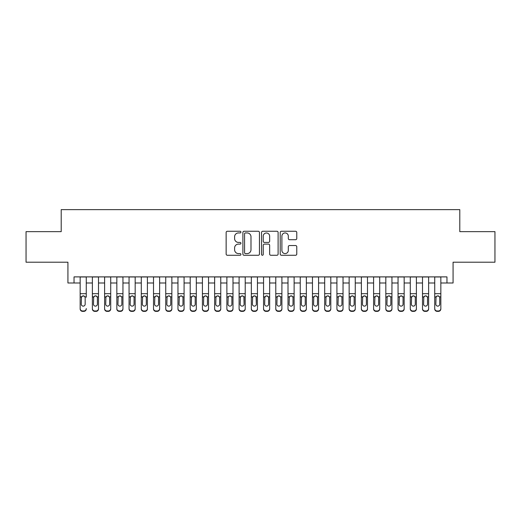 <?xml version="1.0" encoding="UTF-8"?>
<svg xmlns="http://www.w3.org/2000/svg" width="521" height="521" viewBox="0 0 521 521"><rect width="100%" height="100%" fill="white"/><g stroke="black" fill="none" stroke-linecap="round" stroke-linejoin="round"><path stroke-width="0.78" d="M240.936 232.099A0.84 0.84 0 0 0 240.096 231.259L227.345 231.259A1.198 1.198 0 0 0 226.147 232.457L226.147 254.059A1.198 1.198 0 0 0 227.345 255.264L240.096 255.264A0.84 0.84 0 0 0 240.936 254.424A0.84 0.84 0 0 0 240.096 253.584L238.449 253.584A3.842 3.842 0 0 1 234.606 249.741L234.606 247.944A3.842 3.842 0 0 1 238.449 244.102L240.096 244.102A0.84 0.84 0 0 0 240.936 243.261A0.84 0.84 0 0 0 240.096 242.421L238.449 242.421A3.842 3.842 0 0 1 234.606 238.579L234.606 236.781A3.842 3.842 0 0 1 238.449 232.939L240.096 232.939A0.84 0.84 0 0 0 240.936 232.099M295.576 239.719A1.198 1.198 0 0 0 296.775 238.52L296.775 232.457A1.198 1.198 0 0 0 295.576 231.259L281.412 231.259A1.198 1.198 0 0 0 280.213 232.457L280.213 254.059A1.198 1.198 0 0 0 281.412 255.264L295.576 255.264A1.198 1.198 0 0 0 296.775 254.059L296.775 246.739A1.198 1.198 0 0 0 295.576 245.541L289.513 245.541A1.198 1.198 0 0 0 288.315 246.739L288.315 250.373A3.211 3.211 0 0 1 285.104 253.584A3.211 3.211 0 0 1 281.894 250.373L281.894 236.15A3.211 3.211 0 0 1 285.104 232.939A3.211 3.211 0 0 1 288.315 236.15L288.315 238.52A1.198 1.198 0 0 0 289.513 239.719L295.576 239.719M74.041 282.994L74.041 276.885L446.959 276.885L446.959 282.994L453.075 282.994L453.075 262.213L494.95 262.213L494.95 231.643L459.796 231.643L459.796 209.637L61.204 209.637L61.204 231.643L26.05 231.643L26.05 262.213L67.925 262.213L67.925 282.994L80.156 282.994M259.451 232.457A1.198 1.198 0 0 0 258.247 231.259L244.089 231.259A1.198 1.198 0 0 0 242.89 232.457L242.89 254.059A1.198 1.198 0 0 0 244.089 255.264L258.247 255.264A1.198 1.198 0 0 0 259.451 254.059L259.451 232.457M262.753 231.259L276.911 231.259A1.198 1.198 0 0 1 278.11 232.457L278.11 254.059A1.198 1.198 0 0 1 276.911 255.264L270.848 255.264A1.198 1.198 0 0 1 269.65 254.059L269.65 245.3A1.198 1.198 0 0 0 268.452 244.102L264.434 244.102A1.198 1.198 0 0 0 263.229 245.3L263.229 254.424A0.84 0.84 0 0 1 262.389 255.264A0.84 0.84 0 0 1 261.549 254.424L261.549 232.457A1.198 1.198 0 0 1 262.753 231.259M86.265 282.994L92.38 282.994M98.495 282.994L104.61 282.994M110.719 282.994L116.834 282.994M122.949 282.994L129.058 282.994M135.173 282.994L141.289 282.994M147.404 282.994L153.513 282.994M159.628 282.994L165.743 282.994M171.858 282.994L177.967 282.994M184.082 282.994L190.198 282.994M196.306 282.994L202.422 282.994M208.537 282.994L214.652 282.994M220.761 282.994L226.876 282.994M232.991 282.994L239.1 282.994M245.215 282.994L251.33 282.994M257.446 282.994L263.554 282.994M269.67 282.994L275.785 282.994M281.9 282.994L288.009 282.994M294.124 282.994L300.239 282.994M306.348 282.994L312.463 282.994M318.578 282.994L324.694 282.994M330.802 282.994L336.918 282.994M343.033 282.994L349.142 282.994M355.257 282.994L361.372 282.994M367.487 282.994L373.596 282.994M379.711 282.994L385.827 282.994M391.942 282.994L398.051 282.994M404.166 282.994L410.281 282.994M416.39 282.994L422.505 282.994M428.62 282.994L434.735 282.994M440.844 282.994L446.959 282.994M245.411 232.939A0.84 0.84 0 0 0 244.57 233.779L244.57 252.744A0.84 0.84 0 0 0 245.411 253.584L247.149 253.584A3.842 3.842 0 0 0 250.992 249.741L250.992 236.781A3.842 3.842 0 0 0 247.149 232.939L245.411 232.939M269.65 236.208A3.211 3.211 0 0 0 266.439 232.998A3.211 3.211 0 0 0 263.229 236.208L263.229 241.223A1.198 1.198 0 0 0 264.434 242.421L268.452 242.421A1.198 1.198 0 0 0 269.65 241.223L269.65 236.208M80.156 276.885L80.156 308.556A2.442 2.429 -0 0 0 82.598 310.978L83.822 310.978A2.442 2.429 -0 0 0 86.265 308.556L86.265 308.94A2.442 2.429 180 0 1 83.822 311.363L83.822 310.978M86.265 297.231L86.265 276.885M85.164 304.186L85.164 297.745L85.164 304.186A1.954 1.941 180 0 1 83.21 306.127A1.954 1.941 180 0 0 85.164 304.186M81.256 304.57L81.256 304.186A1.954 1.941 180 0 0 83.21 306.127M82.188 296.071L81.256 297.595M84.233 296.071L83.21 295.785L84.949 296.846L85.164 297.745M82.598 310.978L82.598 311.363L83.822 311.363M82.598 311.363A2.442 2.429 180 0 1 80.156 308.94L80.156 308.556M80.156 296.846L81.471 296.846L81.256 304.186M81.471 296.846L83.21 295.785M92.38 297.231L92.38 308.94A2.442 2.429 180 0 0 94.829 311.363L96.046 311.363L96.046 310.978A2.442 2.429 -0 0 0 98.495 308.556L98.495 308.94A2.442 2.429 180 0 1 96.046 311.363M97.394 304.186L97.394 297.745L97.394 304.186A1.954 1.941 180 0 1 95.434 306.127A1.954 1.941 180 0 0 97.394 304.186M93.48 304.57L93.48 304.186A1.954 1.941 180 0 0 95.434 306.127M94.418 296.071L93.48 297.595M96.457 296.071L95.434 295.785L97.18 296.846L97.394 297.745M104.61 297.231L104.61 308.94A2.442 2.429 180 0 0 107.052 311.363L108.277 311.363L108.277 310.978A2.442 2.429 -0 0 0 110.719 308.556L110.719 308.94A2.442 2.429 180 0 1 108.277 311.363M109.618 304.186L109.618 297.745L109.618 304.186A1.954 1.941 180 0 1 107.665 306.127A1.954 1.941 180 0 0 109.618 304.186M105.711 304.57L105.711 304.186A1.954 1.941 180 0 0 107.665 306.127M106.642 296.071L105.711 297.595M108.687 296.071L107.665 295.785L109.403 296.846L109.618 297.745M116.834 297.231L116.834 308.94A2.442 2.429 180 0 0 119.283 311.363L120.501 311.363L120.501 310.978A2.442 2.429 -0 0 0 122.949 308.556L122.949 308.94A2.442 2.429 180 0 1 120.501 311.363M121.849 304.186L121.849 297.745L121.849 304.186A1.954 1.941 180 0 1 119.889 306.127A1.954 1.941 180 0 0 121.849 304.186M117.935 304.57L117.935 304.186A1.954 1.941 180 0 0 119.889 306.127M118.873 296.071L117.935 297.595M120.911 296.071L119.889 295.785L121.634 296.846L121.849 297.745M129.058 297.231L129.058 308.94A2.442 2.429 180 0 0 131.507 311.363L132.731 311.363L132.731 310.978A2.442 2.429 -0 0 0 135.173 308.556L135.173 308.94A2.442 2.429 180 0 1 132.731 311.363M134.073 304.186L134.073 297.745L134.073 304.186A1.954 1.941 180 0 1 132.119 306.127A1.954 1.941 180 0 0 134.073 304.186M130.159 304.57L130.159 304.186A1.954 1.941 180 0 0 132.119 306.127M131.097 296.071L130.159 297.595M133.142 296.071L132.119 295.785L133.858 296.846L134.073 297.745M98.495 276.885L98.495 308.94M92.38 276.885L92.38 308.556A2.442 2.429 -0 0 0 94.829 310.978L96.046 310.978M94.829 310.978L94.829 311.363A2.442 2.429 180 0 1 92.38 308.94L92.38 308.556L92.38 308.94M92.38 296.846L93.695 296.846L93.48 304.186M93.695 296.846L95.434 295.785M110.719 276.885L110.719 308.94M104.61 276.885L104.61 308.556A2.442 2.429 -0 0 0 107.052 310.978L108.277 310.978M107.052 310.978L107.052 311.363A2.442 2.429 180 0 1 104.61 308.94L104.61 308.556L104.61 308.94M104.61 296.846L105.926 296.846L105.711 304.186M105.926 296.846L107.665 295.785M122.949 276.885L122.949 308.94M116.834 276.885L116.834 308.556A2.442 2.429 -0 0 0 119.283 310.978L120.501 310.978M119.283 310.978L119.283 311.363A2.442 2.429 180 0 1 116.834 308.94L116.834 308.556L116.834 308.94M116.834 296.846L118.15 296.846L117.935 304.186M118.15 296.846L119.889 295.785M135.173 276.885L135.173 308.94M129.058 276.885L129.058 308.556A2.442 2.429 -0 0 0 131.507 310.978L132.731 310.978M131.507 310.978L131.507 311.363A2.442 2.429 180 0 1 129.058 308.94L129.058 308.556L129.058 308.94M129.058 296.846L130.38 296.846L130.159 304.186M130.38 296.846L132.119 295.785M141.289 297.231L141.289 308.94A2.442 2.429 180 0 0 143.731 311.363L144.955 311.363L144.955 310.978A2.442 2.429 -0 0 0 147.404 308.556L147.404 308.94A2.442 2.429 180 0 1 144.955 311.363M146.303 304.186L146.303 297.745L146.303 304.186A1.954 1.941 180 0 1 144.343 306.127A1.954 1.941 180 0 0 146.303 304.186M142.389 304.57L142.389 304.186A1.954 1.941 180 0 0 144.343 306.127M143.327 296.071L142.389 297.595M145.366 296.071L144.343 295.785L146.082 296.846L146.303 297.745M147.404 276.885L147.404 308.94M141.289 276.885L141.289 308.556A2.442 2.429 -0 0 0 143.731 310.978L144.955 310.978M143.731 310.978L143.731 311.363A2.442 2.429 180 0 1 141.289 308.94L141.289 308.556L141.289 308.94M141.289 296.846L142.604 296.846L142.389 304.186M142.604 296.846L144.343 295.785M153.513 297.231L153.513 308.94A2.442 2.429 180 0 0 155.961 311.363L157.186 311.363L157.186 310.978A2.442 2.429 -0 0 0 159.628 308.556L159.628 308.94A2.442 2.429 180 0 1 157.186 311.363M158.527 304.186L158.527 297.745L158.527 304.186A1.954 1.941 180 0 1 156.574 306.127A1.954 1.941 180 0 0 158.527 304.186M154.613 304.57L154.613 304.186A1.954 1.941 180 0 0 156.574 306.127M155.551 296.071L154.613 297.595M157.589 296.071L156.574 295.785L158.312 296.846L158.527 297.745M159.628 276.885L159.628 308.94M153.513 276.885L153.513 308.556A2.442 2.429 -0 0 0 155.961 310.978L157.186 310.978M155.961 310.978L155.961 311.363A2.442 2.429 180 0 1 153.513 308.94L153.513 308.556L153.513 308.94M153.513 296.846L154.835 296.846L154.613 304.186M154.835 296.846L156.574 295.785M165.743 297.231L165.743 308.94A2.442 2.429 180 0 0 168.185 311.363L169.41 311.363L169.41 310.978A2.442 2.429 -0 0 0 171.858 308.556L171.858 308.94A2.442 2.429 180 0 1 169.41 311.363M170.758 304.186L170.758 297.745L170.758 304.186A1.954 1.941 180 0 1 168.797 306.127A1.954 1.941 180 0 0 170.758 304.186M166.844 304.57L166.844 304.186A1.954 1.941 180 0 0 168.797 306.127M167.775 296.071L166.844 297.595M169.82 296.071L168.797 295.785L170.536 296.846L170.758 297.745M171.858 276.885L171.858 308.94M165.743 276.885L165.743 308.556A2.442 2.429 -0 0 0 168.185 310.978L169.41 310.978M168.185 310.978L168.185 311.363A2.442 2.429 180 0 1 165.743 308.94L165.743 308.556L165.743 308.94M165.743 296.846L167.059 296.846L166.844 304.186M167.059 296.846L168.797 295.785M177.967 297.231L177.967 308.94A2.442 2.429 180 0 0 180.416 311.363L181.634 311.363L181.634 310.978A2.442 2.429 -0 0 0 184.082 308.556L184.082 308.94A2.442 2.429 180 0 1 181.634 311.363M182.982 304.186L182.982 297.745L182.982 304.186A1.954 1.941 180 0 1 181.028 306.127A1.954 1.941 180 0 0 182.982 304.186M179.068 304.57L179.068 304.186A1.954 1.941 180 0 0 181.028 306.127M180.005 296.071L179.068 297.595M182.044 296.071L181.028 295.785L182.767 296.846L182.982 297.745M184.082 276.885L184.082 308.94M177.967 276.885L177.967 308.556A2.442 2.429 -0 0 0 180.416 310.978L181.634 310.978M180.416 310.978L180.416 311.363A2.442 2.429 180 0 1 177.967 308.94L177.967 308.556L177.967 308.94M177.967 296.846L179.283 296.846L179.068 304.186M179.283 296.846L181.028 295.785M190.198 297.231L190.198 308.94A2.442 2.429 180 0 0 192.64 311.363L193.864 311.363L193.864 310.978A2.442 2.429 -0 0 0 196.306 308.556L196.306 308.94A2.442 2.429 180 0 1 193.864 311.363M195.206 304.186L195.206 297.745L195.206 304.186A1.954 1.941 180 0 1 193.252 306.127A1.954 1.941 180 0 0 195.206 304.186M191.298 304.57L191.298 304.186A1.954 1.941 180 0 0 193.252 306.127M192.229 296.071L191.298 297.595M194.274 296.071L193.252 295.785L194.991 296.846L195.206 297.745M196.306 276.885L196.306 308.94M190.198 276.885L190.198 308.556A2.442 2.429 -0 0 0 192.64 310.978L193.864 310.978M192.64 310.978L192.64 311.363A2.442 2.429 180 0 1 190.198 308.94L190.198 308.556L190.198 308.94M190.198 296.846L191.513 296.846L191.298 304.186M191.513 296.846L193.252 295.785M202.422 297.231L202.422 308.94A2.442 2.429 180 0 0 204.87 311.363L206.088 311.363L206.088 310.978A2.442 2.429 -0 0 0 208.537 308.556L208.537 308.94A2.442 2.429 180 0 1 206.088 311.363M207.436 304.186L207.436 297.745L207.436 304.186A1.954 1.941 180 0 1 205.476 306.127A1.954 1.941 180 0 0 207.436 304.186M203.522 304.57L203.522 304.186A1.954 1.941 180 0 0 205.476 306.127M204.46 296.071L203.522 297.595M206.498 296.071L205.476 295.785L207.221 296.846L207.436 297.745M208.537 276.885L208.537 308.94M202.422 276.885L202.422 308.556A2.442 2.429 -0 0 0 204.87 310.978L206.088 310.978M204.87 310.978L204.87 311.363A2.442 2.429 180 0 1 202.422 308.94L202.422 308.556L202.422 308.94M202.422 296.846L203.737 296.846L203.522 304.186M203.737 296.846L205.476 295.785M214.652 297.231L214.652 308.94A2.442 2.429 180 0 0 217.094 311.363L218.319 311.363L218.319 310.978A2.442 2.429 -0 0 0 220.761 308.556L220.761 308.94A2.442 2.429 180 0 1 218.319 311.363M219.66 304.186L219.66 297.745L219.66 304.186A1.954 1.941 180 0 1 217.706 306.127A1.954 1.941 180 0 0 219.66 304.186M215.753 304.57L215.753 304.186A1.954 1.941 180 0 0 217.706 306.127M216.684 296.071L215.753 297.595M218.729 296.071L217.706 295.785L219.445 296.846L219.66 297.745M220.761 276.885L220.761 308.94M214.652 276.885L214.652 308.556A2.442 2.429 -0 0 0 217.094 310.978L218.319 310.978M217.094 310.978L217.094 311.363A2.442 2.429 180 0 1 214.652 308.94L214.652 308.556L214.652 308.94M214.652 296.846L215.968 296.846L215.753 304.186M215.968 296.846L217.706 295.785M226.876 297.231L226.876 308.94A2.442 2.429 180 0 0 229.325 311.363L230.542 311.363L230.542 310.978A2.442 2.429 -0 0 0 232.991 308.556L232.991 308.94A2.442 2.429 180 0 1 230.542 311.363M231.891 304.186L231.891 297.745L231.891 304.186A1.954 1.941 180 0 1 229.93 306.127A1.954 1.941 180 0 0 231.891 304.186M227.977 304.57L227.977 304.186A1.954 1.941 180 0 0 229.93 306.127M228.914 296.071L227.977 297.595M230.953 296.071L229.93 295.785L231.676 296.846L231.891 297.745M232.991 276.885L232.991 308.94M226.876 276.885L226.876 308.556A2.442 2.429 -0 0 0 229.325 310.978L230.542 310.978M229.325 310.978L229.325 311.363A2.442 2.429 180 0 1 226.876 308.94L226.876 308.556L226.876 308.94M226.876 296.846L228.191 296.846L227.977 304.186M228.191 296.846L229.93 295.785M245.215 276.885L245.215 308.94A2.442 2.429 180 0 1 242.773 311.363L242.773 310.978A2.442 2.429 -0 0 0 245.215 308.556L245.215 308.94M239.1 276.885L239.1 308.556A2.442 2.429 -0 0 0 241.549 310.978L242.773 310.978M241.549 310.978L241.549 311.363A2.442 2.429 180 0 1 239.1 308.94A2.442 2.429 180 0 0 241.549 311.363L242.773 311.363M243.9 296.846L244.115 304.186A1.954 1.941 180 0 1 242.161 306.127A1.954 1.941 180 0 1 240.201 304.186L240.422 296.846L242.161 295.785L243.9 296.846L245.215 296.846M239.1 308.94L239.1 297.231M257.446 276.885L257.446 308.94A2.442 2.429 180 0 1 254.997 311.363L254.997 310.978A2.442 2.429 -0 0 0 257.446 308.556L257.446 308.94M251.33 276.885L251.33 308.556A2.442 2.429 -0 0 0 253.773 310.978L254.997 310.978M253.773 310.978L253.773 311.363A2.442 2.429 180 0 1 251.33 308.94A2.442 2.429 180 0 0 253.773 311.363L254.997 311.363M256.124 296.846L256.345 304.186A1.954 1.941 180 0 1 254.385 306.127A1.954 1.941 180 0 1 252.431 304.186L252.646 296.846L254.385 295.785L256.124 296.846L257.446 296.846M251.33 308.94L251.33 297.231M242.161 306.127A1.954 1.941 180 0 0 244.115 304.186L244.115 297.745M240.201 304.57L240.201 304.186M241.138 296.071L240.201 297.595M243.183 296.071L242.161 295.785M254.385 306.127A1.954 1.941 180 0 0 256.345 304.186L256.345 297.745M252.431 304.57L252.431 304.186M253.369 296.071L252.431 297.595M255.407 296.071L254.385 295.785M263.554 297.231L263.554 308.94A2.442 2.429 180 0 0 266.003 311.363L267.227 311.363L267.227 310.978A2.442 2.429 -0 0 0 269.67 308.556L269.67 308.94A2.442 2.429 180 0 1 267.227 311.363M268.569 304.186L268.569 297.745L268.569 304.186A1.954 1.941 180 0 1 266.615 306.127A1.954 1.941 180 0 0 268.569 304.186M264.655 304.57L264.655 304.186A1.954 1.941 180 0 0 266.615 306.127M265.593 296.071L264.655 297.595M267.631 296.071L266.615 295.785L268.354 296.846L268.569 297.745M269.67 276.885L269.67 308.94M263.554 276.885L263.554 308.556A2.442 2.429 -0 0 0 266.003 310.978L267.227 310.978M266.003 310.978L266.003 311.363A2.442 2.429 180 0 1 263.554 308.94L263.554 308.556L263.554 308.94M263.554 296.846L264.876 296.846L264.655 304.186M264.876 296.846L266.615 295.785M275.785 297.231L275.785 308.94A2.442 2.429 180 0 0 278.227 311.363L279.451 311.363L279.451 310.978A2.442 2.429 -0 0 0 281.9 308.556L281.9 308.94A2.442 2.429 180 0 1 279.451 311.363M280.799 304.186L280.799 297.745L280.799 304.186A1.954 1.941 180 0 1 278.839 306.127A1.954 1.941 180 0 0 280.799 304.186M276.885 304.57L276.885 304.186A1.954 1.941 180 0 0 278.839 306.127M277.817 296.071L276.885 297.595M279.862 296.071L278.839 295.785L280.578 296.846L280.799 297.745M281.9 276.885L281.9 308.94M275.785 276.885L275.785 308.556A2.442 2.429 -0 0 0 278.227 310.978L279.451 310.978M278.227 310.978L278.227 311.363A2.442 2.429 180 0 1 275.785 308.94L275.785 308.556L275.785 308.94M275.785 296.846L277.1 296.846L276.885 304.186M277.1 296.846L278.839 295.785M288.009 297.231L288.009 308.94A2.442 2.429 180 0 0 290.457 311.363L291.675 311.363L291.675 310.978A2.442 2.429 -0 0 0 294.124 308.556L294.124 308.94A2.442 2.429 180 0 1 291.675 311.363M293.023 304.186L293.023 297.745L293.023 304.186A1.954 1.941 180 0 1 291.07 306.127A1.954 1.941 180 0 0 293.023 304.186M289.109 304.57L289.109 304.186A1.954 1.941 180 0 0 291.07 306.127M290.047 296.071L289.109 297.595M292.086 296.071L291.07 295.785L292.809 296.846L293.023 297.745M294.124 276.885L294.124 308.94M288.009 276.885L288.009 308.556A2.442 2.429 -0 0 0 290.457 310.978L291.675 310.978M290.457 310.978L290.457 311.363A2.442 2.429 180 0 1 288.009 308.94L288.009 308.556L288.009 308.94M288.009 296.846L289.324 296.846L289.109 304.186M289.324 296.846L291.07 295.785M300.239 297.231L300.239 308.94A2.442 2.429 180 0 0 302.681 311.363L303.906 311.363L303.906 310.978A2.442 2.429 -0 0 0 306.348 308.556L306.348 308.94A2.442 2.429 180 0 1 303.906 311.363M305.247 304.186L305.247 297.745L305.247 304.186A1.954 1.941 180 0 1 303.294 306.127A1.954 1.941 180 0 0 305.247 304.186M301.34 304.57L301.34 304.186A1.954 1.941 180 0 0 303.294 306.127M302.271 296.071L301.34 297.595M304.316 296.071L303.294 295.785L305.032 296.846L305.247 297.745M306.348 276.885L306.348 308.94M300.239 276.885L300.239 308.556A2.442 2.429 -0 0 0 302.681 310.978L303.906 310.978M302.681 310.978L302.681 311.363A2.442 2.429 180 0 1 300.239 308.94L300.239 308.556L300.239 308.94M300.239 296.846L301.555 296.846L301.34 304.186M301.555 296.846L303.294 295.785M312.463 297.231L312.463 308.94A2.442 2.429 180 0 0 314.912 311.363L316.13 311.363L316.13 310.978A2.442 2.429 -0 0 0 318.578 308.556L318.578 308.94A2.442 2.429 180 0 1 316.13 311.363M317.478 304.186L317.478 297.745L317.478 304.186A1.954 1.941 180 0 1 315.524 306.127A1.954 1.941 180 0 0 317.478 304.186M313.564 304.57L313.564 304.186A1.954 1.941 180 0 0 315.524 306.127M314.502 296.071L313.564 297.595M316.54 296.071L315.524 295.785L317.263 296.846L317.478 297.745M318.578 276.885L318.578 308.94M312.463 276.885L312.463 308.556A2.442 2.429 -0 0 0 314.912 310.978L316.13 310.978M314.912 310.978L314.912 311.363A2.442 2.429 180 0 1 312.463 308.94L312.463 308.556L312.463 308.94M312.463 296.846L313.779 296.846L313.564 304.186M313.779 296.846L315.524 295.785M324.694 297.231L324.694 308.94A2.442 2.429 180 0 0 327.136 311.363L328.36 311.363L328.36 310.978A2.442 2.429 -0 0 0 330.802 308.556L330.802 308.94A2.442 2.429 180 0 1 328.36 311.363M329.702 304.186L329.702 297.745L329.702 304.186A1.954 1.941 180 0 1 327.748 306.127A1.954 1.941 180 0 0 329.702 304.186M325.794 304.57L325.794 304.186A1.954 1.941 180 0 0 327.748 306.127M326.726 296.071L325.794 297.595M328.771 296.071L327.748 295.785L329.487 296.846L329.702 297.745M330.802 276.885L330.802 308.94M324.694 276.885L324.694 308.556A2.442 2.429 -0 0 0 327.136 310.978L328.36 310.978M327.136 310.978L327.136 311.363A2.442 2.429 180 0 1 324.694 308.94L324.694 308.556L324.694 308.94M324.694 296.846L326.009 296.846L325.794 304.186M326.009 296.846L327.748 295.785M336.918 297.231L336.918 308.94A2.442 2.429 180 0 0 339.366 311.363L340.584 311.363L340.584 310.978A2.442 2.429 -0 0 0 343.033 308.556L343.033 308.94A2.442 2.429 180 0 1 340.584 311.363M341.932 304.186L341.932 297.745L341.932 304.186A1.954 1.941 180 0 1 339.972 306.127A1.954 1.941 180 0 0 341.932 304.186M338.018 304.57L338.018 304.186A1.954 1.941 180 0 0 339.972 306.127M338.956 296.071L338.018 297.595M340.995 296.071L339.972 295.785L341.717 296.846L341.932 297.745M343.033 276.885L343.033 308.94M336.918 276.885L336.918 308.556A2.442 2.429 -0 0 0 339.366 310.978L340.584 310.978M339.366 310.978L339.366 311.363A2.442 2.429 180 0 1 336.918 308.94L336.918 308.556L336.918 308.94M336.918 296.846L338.233 296.846L338.018 304.186M338.233 296.846L339.972 295.785M349.142 297.231L349.142 308.94A2.442 2.429 180 0 0 351.59 311.363L352.815 311.363L352.815 310.978A2.442 2.429 -0 0 0 355.257 308.556L355.257 308.94A2.442 2.429 180 0 1 352.815 311.363M354.156 304.186L354.156 297.745L354.156 304.186A1.954 1.941 180 0 1 352.203 306.127A1.954 1.941 180 0 0 354.156 304.186M350.242 304.57L350.242 304.186A1.954 1.941 180 0 0 352.203 306.127M351.18 296.071L350.242 297.595M353.225 296.071L352.203 295.785L353.941 296.846L354.156 297.745M355.257 276.885L355.257 308.94M349.142 276.885L349.142 308.556A2.442 2.429 -0 0 0 351.59 310.978L352.815 310.978M351.59 310.978L351.59 311.363A2.442 2.429 180 0 1 349.142 308.94L349.142 308.556L349.142 308.94M349.142 296.846L350.464 296.846L350.242 304.186M350.464 296.846L352.203 295.785M361.372 297.231L361.372 308.94A2.442 2.429 180 0 0 363.814 311.363L365.039 311.363L365.039 310.978A2.442 2.429 -0 0 0 367.487 308.556L367.487 308.94A2.442 2.429 180 0 1 365.039 311.363M366.387 304.186L366.387 297.745L366.387 304.186A1.954 1.941 180 0 1 364.426 306.127A1.954 1.941 180 0 0 366.387 304.186M362.473 304.57L362.473 304.186A1.954 1.941 180 0 0 364.426 306.127M363.411 296.071L362.473 297.595M365.449 296.071L364.426 295.785L366.165 296.846L366.387 297.745M373.596 297.231L373.596 308.94A2.442 2.429 180 0 0 376.045 311.363L377.269 311.363L377.269 310.978A2.442 2.429 -0 0 0 379.711 308.556L379.711 308.94A2.442 2.429 180 0 1 377.269 311.363M378.611 304.186L378.611 297.745L378.611 304.186A1.954 1.941 180 0 1 376.657 306.127A1.954 1.941 180 0 0 378.611 304.186M374.697 304.57L374.697 304.186A1.954 1.941 180 0 0 376.657 306.127M375.634 296.071L374.697 297.595M377.673 296.071L376.657 295.785L378.396 296.846L378.611 297.745M385.827 297.231L385.827 308.94A2.442 2.429 180 0 0 388.269 311.363L389.493 311.363L389.493 310.978A2.442 2.429 -0 0 0 391.942 308.556L391.942 308.94A2.442 2.429 180 0 1 389.493 311.363M390.841 304.186L390.841 297.745L390.841 304.186A1.954 1.941 180 0 1 388.881 306.127A1.954 1.941 180 0 0 390.841 304.186M386.927 304.57L386.927 304.186A1.954 1.941 180 0 0 388.881 306.127M387.858 296.071L386.927 297.595M389.903 296.071L388.881 295.785L390.62 296.846L390.841 297.745M367.487 276.885L367.487 308.94M361.372 276.885L361.372 308.556A2.442 2.429 -0 0 0 363.814 310.978L365.039 310.978M363.814 310.978L363.814 311.363A2.442 2.429 180 0 1 361.372 308.94L361.372 308.556L361.372 308.94M361.372 296.846L362.688 296.846L362.473 304.186M362.688 296.846L364.426 295.785M379.711 276.885L379.711 308.94M373.596 276.885L373.596 308.556A2.442 2.429 -0 0 0 376.045 310.978L377.269 310.978M376.045 310.978L376.045 311.363A2.442 2.429 180 0 1 373.596 308.94L373.596 308.556L373.596 308.94M373.596 296.846L374.918 296.846L374.697 304.186M374.918 296.846L376.657 295.785M391.942 276.885L391.942 308.94M385.827 276.885L385.827 308.556A2.442 2.429 -0 0 0 388.269 310.978L389.493 310.978M388.269 310.978L388.269 311.363A2.442 2.429 180 0 1 385.827 308.94L385.827 308.556L385.827 308.94M385.827 296.846L387.142 296.846L386.927 304.186M387.142 296.846L388.881 295.785M398.051 297.231L398.051 308.94A2.442 2.429 180 0 0 400.499 311.363L401.717 311.363L401.717 310.978A2.442 2.429 -0 0 0 404.166 308.556L404.166 308.94A2.442 2.429 180 0 1 401.717 311.363M403.065 304.186L403.065 297.745L403.065 304.186A1.954 1.941 180 0 1 401.111 306.127A1.954 1.941 180 0 0 403.065 304.186M399.151 304.57L399.151 304.186A1.954 1.941 180 0 0 401.111 306.127M400.089 296.071L399.151 297.595M402.127 296.071L401.111 295.785L402.85 296.846L403.065 297.745M404.166 276.885L404.166 308.94M398.051 276.885L398.051 308.556A2.442 2.429 -0 0 0 400.499 310.978L401.717 310.978M400.499 310.978L400.499 311.363A2.442 2.429 180 0 1 398.051 308.94L398.051 308.556L398.051 308.94M398.051 296.846L399.366 296.846L399.151 304.186M399.366 296.846L401.111 295.785M410.281 297.231L410.281 308.94A2.442 2.429 180 0 0 412.723 311.363L413.948 311.363L413.948 310.978A2.442 2.429 -0 0 0 416.39 308.556L416.39 308.94A2.442 2.429 180 0 1 413.948 311.363M415.289 304.186L415.289 297.745L415.289 304.186A1.954 1.941 180 0 1 413.335 306.127A1.954 1.941 180 0 0 415.289 304.186M411.382 304.57L411.382 304.186A1.954 1.941 180 0 0 413.335 306.127M412.313 296.071L411.382 297.595M414.358 296.071L413.335 295.785L415.074 296.846L415.289 297.745M416.39 276.885L416.39 308.94M410.281 276.885L410.281 308.556A2.442 2.429 -0 0 0 412.723 310.978L413.948 310.978M412.723 310.978L412.723 311.363A2.442 2.429 180 0 1 410.281 308.94L410.281 308.556L410.281 308.94M410.281 296.846L411.597 296.846L411.382 304.186M411.597 296.846L413.335 295.785M422.505 297.231L422.505 308.94A2.442 2.429 180 0 0 424.954 311.363L426.171 311.363L426.171 310.978A2.442 2.429 -0 0 0 428.62 308.556L428.62 308.94A2.442 2.429 180 0 1 426.171 311.363M427.52 304.186L427.52 297.745L427.52 304.186A1.954 1.941 180 0 1 425.566 306.127A1.954 1.941 180 0 0 427.52 304.186M423.606 304.57L423.606 304.186A1.954 1.941 180 0 0 425.566 306.127M424.543 296.071L423.606 297.595M426.582 296.071L425.566 295.785L427.305 296.846L427.52 297.745M428.62 276.885L428.62 308.94M422.505 276.885L422.505 308.556A2.442 2.429 -0 0 0 424.954 310.978L426.171 310.978M424.954 310.978L424.954 311.363A2.442 2.429 180 0 1 422.505 308.94L422.505 308.556L422.505 308.94M422.505 296.846L423.82 296.846L423.606 304.186M423.82 296.846L425.566 295.785M434.735 297.231L434.735 308.94A2.442 2.429 180 0 0 437.178 311.363L438.402 311.363L438.402 310.978A2.442 2.429 -0 0 0 440.844 308.556L440.844 308.94A2.442 2.429 180 0 1 438.402 311.363M439.744 304.186L439.744 297.745L439.744 304.186A1.954 1.941 180 0 1 437.79 306.127A1.954 1.941 180 0 0 439.744 304.186M435.836 304.57L435.836 304.186A1.954 1.941 180 0 0 437.79 306.127M436.767 296.071L435.836 297.595M438.812 296.071L437.79 295.785L439.529 296.846L439.744 297.745M440.844 276.885L440.844 308.94M434.735 276.885L434.735 308.556A2.442 2.429 -0 0 0 437.178 310.978L438.402 310.978M437.178 310.978L437.178 311.363A2.442 2.429 180 0 1 434.735 308.94L434.735 308.556L434.735 308.94M434.735 296.846L436.051 296.846L435.836 304.186M436.051 296.846L437.79 295.785M84.949 296.846L86.265 296.846M80.156 293.688L86.265 293.688M80.156 276.97L86.265 276.97M97.18 296.846L98.495 296.846M92.38 293.688L98.495 293.688M92.38 276.97L98.495 276.97M109.403 296.846L110.719 296.846M104.61 293.688L110.719 293.688M104.61 276.97L110.719 276.97M121.634 296.846L122.949 296.846M116.834 293.688L122.949 293.688M116.834 276.97L122.949 276.97M133.858 296.846L135.173 296.846M129.058 293.688L135.173 293.688M129.058 276.97L135.173 276.97M146.082 296.846L147.404 296.846M141.289 293.688L147.404 293.688M141.289 276.97L147.404 276.97M158.312 296.846L159.628 296.846M153.513 293.688L159.628 293.688M153.513 276.97L159.628 276.97M170.536 296.846L171.858 296.846M165.743 293.688L171.858 293.688M165.743 276.97L171.858 276.97M182.767 296.846L184.082 296.846M177.967 293.688L184.082 293.688M177.967 276.97L184.082 276.97M194.991 296.846L196.306 296.846M190.198 293.688L196.306 293.688M190.198 276.97L196.306 276.97M207.221 296.846L208.537 296.846M202.422 293.688L208.537 293.688M202.422 276.97L208.537 276.97M219.445 296.846L220.761 296.846M214.652 293.688L220.761 293.688M214.652 276.97L220.761 276.97M231.676 296.846L232.991 296.846M226.876 293.688L232.991 293.688M226.876 276.97L232.991 276.97M239.1 296.846L240.422 296.846M239.1 293.688L245.215 293.688M239.1 276.97L245.215 276.97M251.33 296.846L252.646 296.846M251.33 293.688L257.446 293.688M251.33 276.97L257.446 276.97M268.354 296.846L269.67 296.846M263.554 293.688L269.67 293.688M263.554 276.97L269.67 276.97M280.578 296.846L281.9 296.846M275.785 293.688L281.9 293.688M275.785 276.97L281.9 276.97M292.809 296.846L294.124 296.846M288.009 293.688L294.124 293.688M288.009 276.97L294.124 276.97M305.032 296.846L306.348 296.846M300.239 293.688L306.348 293.688M300.239 276.97L306.348 276.97M317.263 296.846L318.578 296.846M312.463 293.688L318.578 293.688M312.463 276.97L318.578 276.97M329.487 296.846L330.802 296.846M324.694 293.688L330.802 293.688M324.694 276.97L330.802 276.97M341.717 296.846L343.033 296.846M336.918 293.688L343.033 293.688M336.918 276.97L343.033 276.97M353.941 296.846L355.257 296.846M349.142 293.688L355.257 293.688M349.142 276.97L355.257 276.97M366.165 296.846L367.487 296.846M361.372 293.688L367.487 293.688M361.372 276.97L367.487 276.97M378.396 296.846L379.711 296.846M373.596 293.688L379.711 293.688M373.596 276.97L379.711 276.97M390.62 296.846L391.942 296.846M385.827 293.688L391.942 293.688M385.827 276.97L391.942 276.97M402.85 296.846L404.166 296.846M398.051 293.688L404.166 293.688M398.051 276.97L404.166 276.97M415.074 296.846L416.39 296.846M410.281 293.688L416.39 293.688M410.281 276.97L416.39 276.97M427.305 296.846L428.62 296.846M422.505 293.688L428.62 293.688M422.505 276.97L428.62 276.97M439.529 296.846L440.844 296.846M434.735 293.688L440.844 293.688M434.735 276.97L440.844 276.97"/></g></svg>
